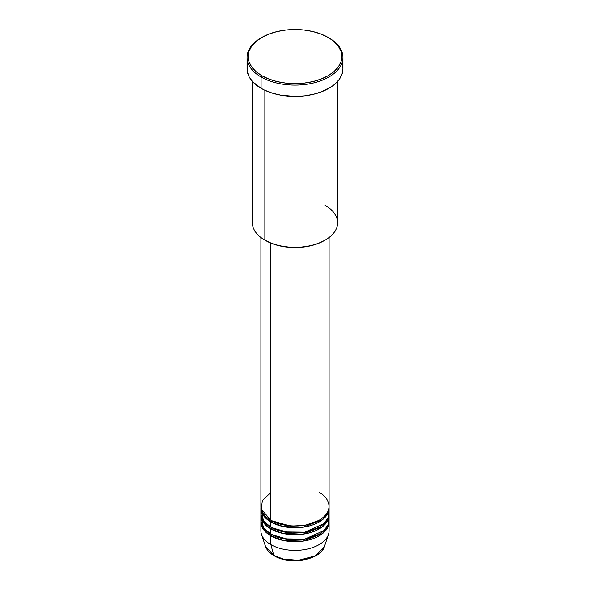 <?xml version="1.0" encoding="UTF-8"?>
<svg xmlns="http://www.w3.org/2000/svg" width="590" height="590" viewBox="0 0 590 590"><rect width="100%" height="100%" fill="white"/><g stroke="black" fill="none" stroke-linecap="round" stroke-linejoin="round"><path stroke-width="0.89" d="M324.478 546.399L315.362 555.854L298.533 560.33L283.311 559.084L273.767 555.374A1.062 0.612 120 0 0 273.967 555.647A1.062 0.612 -60 0 1 273.767 555.374A30.024 17.331 0 0 0 303.798 559.689A30.024 17.331 0 0 0 324.478 546.399C320.864 560.08 289.528 565.427 273.967 555.647C269.615 553.125 266.798 550.042 265.522 546.399A30.024 17.331 0 0 0 273.767 555.374L270.891 544.629L273.767 555.374L265.522 546.399L261.525 534.437A34.095 19.684 180 0 0 270.891 544.629A34.095 19.684 0 0 0 308.046 548.899A34.095 19.684 0 0 0 329.095 530.712L329.095 522.01A34.095 19.684 180 0 1 308.046 540.197A34.095 19.684 180 0 1 270.891 535.927L263.981 530.189L260.935 521.14A34.095 19.684 180 0 0 260.905 522.01L260.905 530.712A34.095 19.684 0 0 0 270.891 544.629L270.891 535.927L270.891 544.629A34.095 19.684 180 0 0 304.993 549.533A34.095 19.684 180 0 0 328.475 534.437L324.478 546.399M270.891 492.429L262.38 500.615L261.245 509.133L270.891 520.269A34.095 19.684 0 0 0 308.046 524.54A34.095 19.684 0 0 0 329.095 506.353L329.095 237.497M329.095 508.093A34.095 19.684 180 0 0 329.065 507.223L327.804 513.455L322.649 519.613L303.098 527.209L283.207 526.56L270.891 522.01A1.062 0.612 120 0 0 271.643 520.705L271.275 520.483L271.643 520.705A1.062 0.612 -60 0 1 270.891 522.01L263.981 516.265L260.935 507.223A34.095 19.684 180 0 0 260.905 508.093L260.905 513.307A34.095 19.684 0 0 0 270.891 527.231A34.095 19.684 0 0 0 308.046 531.494A34.095 19.684 0 0 0 329.095 513.307L329.095 508.093A34.095 19.684 180 0 1 308.046 526.28A34.095 19.684 180 0 1 270.891 522.01L270.891 527.231L270.891 522.01A34.095 19.684 180 0 1 260.905 508.093M261.208 510.697L263.516 520.867L270.891 527.231L283.827 531.907L304.757 532.173L324.161 523.514L328.49 517.002L328.792 510.697M329.095 515.048A34.095 19.684 180 0 0 329.065 514.178L327.804 520.417L322.649 526.568L303.098 534.171L283.207 533.522L270.891 528.972A1.062 0.612 120 0 0 271.643 527.667L271.275 527.445L271.643 527.667A1.062 0.612 -60 0 1 270.891 528.972L263.981 523.227L260.935 514.178A34.095 19.684 180 0 0 260.905 515.048L260.905 520.269A34.095 19.684 0 0 0 270.891 534.186A34.095 19.684 0 0 0 308.046 538.456A34.095 19.684 0 0 0 329.095 520.269L329.095 515.048A34.095 19.684 180 0 1 308.046 533.235A34.095 19.684 180 0 1 270.891 528.972L270.891 534.186L270.891 528.972A34.095 19.684 180 0 1 260.905 515.048M261.444 511.567L261.746 510.697M261.208 517.659L263.516 527.829L270.891 534.186L283.827 538.869L304.757 539.135L324.161 530.476L328.49 523.957L328.792 517.659M329.095 522.01A34.095 19.684 180 0 0 329.065 521.14L327.804 527.379L322.649 533.53L303.098 541.133L283.207 540.477L270.891 535.927A1.062 0.612 120 0 0 271.643 534.621L271.275 534.407L271.643 534.621A1.062 0.612 -60 0 1 270.891 535.927A34.095 19.684 180 0 1 260.905 522.01M325.134 205.335A42.62 24.603 180 0 1 325.134 240.137A42.62 24.603 180 0 1 264.866 240.137L265.618 240.573A41.558 23.991 0 0 0 324.382 240.565L318.084 243.552L310.901 245.772L303.105 247.136L295 247.594L286.895 247.136L279.1 245.772L271.916 243.552L264.866 240.137A42.62 24.603 0 0 0 311.314 245.469A42.62 24.603 0 0 0 337.62 222.732L337.62 81.427M261.849 37.428L261.097 37.863A47.945 27.686 0 0 0 261.097 77.01L261.849 75.704A46.883 27.066 180 0 1 261.849 37.428A46.883 27.066 180 0 1 328.151 37.428L321.048 34.065L312.943 31.558L304.145 30.024L295 29.5L285.855 30.024L277.057 31.558L268.952 34.065L261.849 37.428L256.016 41.529L251.687 46.212L249.017 51.286L248.117 56.566L249.017 61.847L251.687 66.928L256.016 71.604L261.849 75.704L268.952 79.075L277.057 81.575L285.855 83.116L295 83.633L304.145 83.116L312.943 81.575L321.048 79.075L328.151 75.704L333.984 71.604L338.313 66.928L340.983 61.847L341.883 56.566L340.983 51.286L338.313 46.212L333.984 41.529L328.903 37.863A47.945 27.686 0 0 0 328.527 37.642A47.945 27.686 180 0 1 328.903 37.863L328.151 37.428A46.883 27.066 180 0 1 328.151 75.704A46.883 27.066 180 0 1 261.849 75.704L261.097 77.01A47.945 27.686 0 0 0 328.903 77.01A47.945 27.686 0 0 0 328.903 37.863L328.903 37.863A47.945 27.686 180 0 1 342.945 57.437A47.945 27.686 180 0 1 313.349 83.013A47.945 27.686 180 0 1 261.097 77.01L261.097 88.323A47.945 27.686 0 0 0 313.349 94.319A47.945 27.686 0 0 0 342.945 68.75L342.023 74.148L339.302 79.34L334.869 84.127L332.067 86.31L321.639 91.767L313.349 94.319L304.352 95.897L295 96.428L281.083 95.241L272.396 93.161L264.586 90.145L261.097 88.323L261.097 77.01A47.945 27.686 180 0 1 247.055 57.437A47.945 27.686 180 0 1 261.473 37.642M270.891 243.146L270.891 520.269L270.891 243.146M264.866 90.277L264.866 240.137L264.866 90.277M283.901 559.224L295 560.5L306.099 559.224M247.055 57.437L247.055 68.75A47.945 27.686 0 0 0 261.097 88.323L252.712 81.796L249.12 76.781L247.284 71.464L247.284 66.036L247.977 63.344M342.023 63.344L342.945 68.75L342.945 57.437M252.38 81.427L252.38 222.732A42.62 24.603 0 0 0 264.866 240.137L264.866 240.137M260.905 237.497L260.905 506.353A34.095 19.684 0 0 0 270.891 520.269C276.976 524.901 300.937 530.38 319.109 520.269C336.625 509.775 327.133 495.939 319.109 492.429M271.643 534.621L290.538 540.034L304.971 539.319L318.725 534.407L304.971 539.319L290.538 540.034L271.643 534.621M271.643 527.667L290.538 533.072L304.971 532.357L318.725 527.445L304.971 532.357L290.538 533.072L271.643 527.667M271.643 520.705L290.538 526.118L304.971 525.402L318.725 520.483L304.971 525.402L290.538 526.118L271.643 520.705M325.134 240.137L324.382 240.565M328.903 37.863L328.151 37.428M327.974 520.056L327.76 518.772M327.974 513.101L327.76 511.81"/></g></svg>
